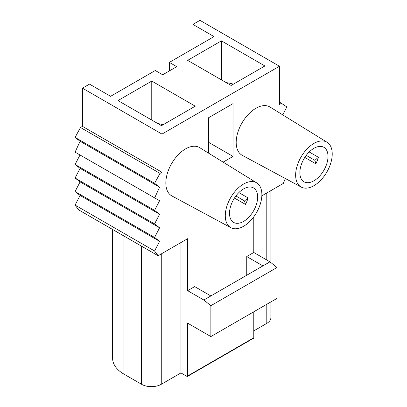 <?xml version="1.0" encoding="UTF-8"?>
<svg xmlns="http://www.w3.org/2000/svg" width="407" height="407" viewBox="0 0 407 407"><rect width="100%" height="100%" fill="white"/><g stroke="black" fill="none" stroke-linecap="round" stroke-linejoin="round"><path stroke-width="0.61" d="M243.579 184.04A25.87 14.937 120 0 0 226.623 207.041A25.87 14.937 120 0 0 230.871 227.691A25.87 14.937 120 0 0 243.579 226.287A25.87 14.937 120 0 0 260.419 203.693A25.87 14.937 120 0 0 256.736 182.891A25.87 14.937 120 0 0 243.579 184.04M256.736 182.891L199.705 147.67A27.859 16.087 120 0 0 185.536 148.906A27.859 16.087 120 0 0 167.272 173.672A27.859 16.087 120 0 0 171.851 195.915L230.871 227.691M313.934 143.422A25.87 14.937 120 0 0 296.973 166.422A25.87 14.937 120 0 0 301.221 187.072A25.87 14.937 120 0 0 313.934 185.668A25.87 14.937 120 0 0 330.774 163.075A25.87 14.937 120 0 0 327.086 142.272A25.87 14.937 120 0 0 313.934 143.422M327.086 142.272L270.06 107.051A27.859 16.087 120 0 0 255.891 108.287A27.859 16.087 120 0 0 237.627 133.058A27.859 16.087 120 0 0 242.201 155.296L301.221 187.072M245.502 204.426A19.897 11.488 120 0 0 248.041 197.888L244.536 200.956L245.502 204.426L234.463 198.051M248.041 197.888L238.853 192.587M243.579 188.919A19.897 11.488 -60 0 1 253.53 187.932A19.897 11.488 -60 0 1 256.578 203.876A19.897 11.488 -60 0 1 243.579 221.413A19.897 11.488 -60 0 1 233.628 222.4A19.897 11.488 -60 0 1 230.581 206.451A19.897 11.488 -60 0 1 243.579 188.919M315.857 163.807A19.897 11.488 120 0 0 318.391 157.27L314.886 160.338L315.857 163.807L304.818 157.433M318.391 157.27L309.208 151.969M313.934 148.301A19.897 11.488 -60 0 1 323.88 147.314A19.897 11.488 -60 0 1 326.933 163.258A19.897 11.488 -60 0 1 313.934 180.794A19.897 11.488 -60 0 1 303.983 181.781A19.897 11.488 -60 0 1 300.936 165.832A19.897 11.488 -60 0 1 313.934 148.301M282.728 114.876L286.849 106.934L281.42 103.297L279.461 104.431L279.461 66.249L199.959 20.35L192.923 24.41L214.031 36.599L169.358 62.388L169.358 70.92M169.358 62.388L176.745 66.656L162.673 74.781L155.286 70.513L110.612 96.306L89.504 84.122L82.468 88.182L82.468 126.363L80.51 127.498L75.081 137.398L80.093 141.275L75.081 152.157L159.59 200.717L154.584 210.378L75.081 164.479L80.093 168.356L75.081 178.017L80.093 181.893L75.081 191.56L80.093 195.436L75.081 205.097L78.602 209.839L141.565 246.189L141.565 384.294A13.93 8.043 0 0 0 161.264 384.294L180.962 372.924L186.945 376.373A0.997 0.575 -120 0 0 187.444 376.424A0.997 0.575 -120 0 0 187.647 375.966L253.78 337.785A0.997 0.575 60 0 1 253.576 338.242L187.444 376.424M194.683 286.604L210.867 295.95L203.831 300.01L187.647 290.669L194.683 286.604M154.584 210.378L159.59 214.255L154.584 223.916L159.59 227.793L154.584 237.459L159.59 241.336L154.584 250.997L158.099 255.733L141.565 246.189M158.099 255.733L187.647 238.675L187.647 290.669M221.418 79.858L221.418 40.863L187.647 60.358L231.125 85.46L264.896 65.965L221.418 40.863M151.765 120.07L151.765 81.074L117.999 100.57L161.477 125.671L195.248 106.176L151.765 81.074M192.923 24.41L192.923 48.784M279.461 66.249L161.971 134.081L82.468 88.182M161.971 134.081L161.971 172.263L82.468 126.363M161.971 172.263L160.007 173.397L80.51 127.498M160.007 173.397L154.584 183.298L75.081 137.398M154.584 183.298L159.59 187.174L80.093 141.275M159.59 187.174L154.584 198.056M80.001 154.996L75.081 164.479M159.59 214.255L80.093 168.356M154.584 223.916L75.081 178.017M159.59 227.793L80.093 181.893M154.584 237.459L75.081 191.56M159.59 241.336L80.093 195.436M154.584 250.997L75.081 205.097M261.838 195.843L283.328 183.435L285.302 178.5M281.42 103.297L279.461 102.167M253.78 216.809L253.78 252.488L269.963 261.828L276.999 267.516L276.999 298.387L210.867 336.569L187.647 323.163L187.647 375.966M253.78 311.787L253.78 337.785M253.78 252.488L246.744 256.547L246.744 275.234M208.404 153.042L208.404 117.837L233.028 103.617L233.028 156.42L223.128 162.139M233.028 156.42L208.404 142.206M244.536 200.956L235.907 195.976M314.886 160.338L306.257 155.357M253.78 330.881L266.794 323.367A13.93 8.043 0 0 0 270.874 317.679L270.874 301.918M210.867 336.569L210.867 305.698L203.831 300.01M180.962 242.536L180.962 372.924M112.612 229.472L112.612 358.297A38.802 22.4 0 0 0 123.977 374.14L141.565 384.294M269.963 261.828L262.927 265.893L246.744 256.547M210.867 295.95L262.927 265.893M276.999 267.516L210.867 305.698M233.353 84.173A23.382 13.497 0 0 0 226.261 82.652M162.998 124.791A23.382 13.497 0 0 0 157.758 123.525M266.794 192.979L266.794 260.002M266.794 304.273L266.794 323.367M161.264 253.907L161.264 384.294M123.977 236.035L123.977 374.14M270.874 190.624L270.874 262.566"/></g></svg>
